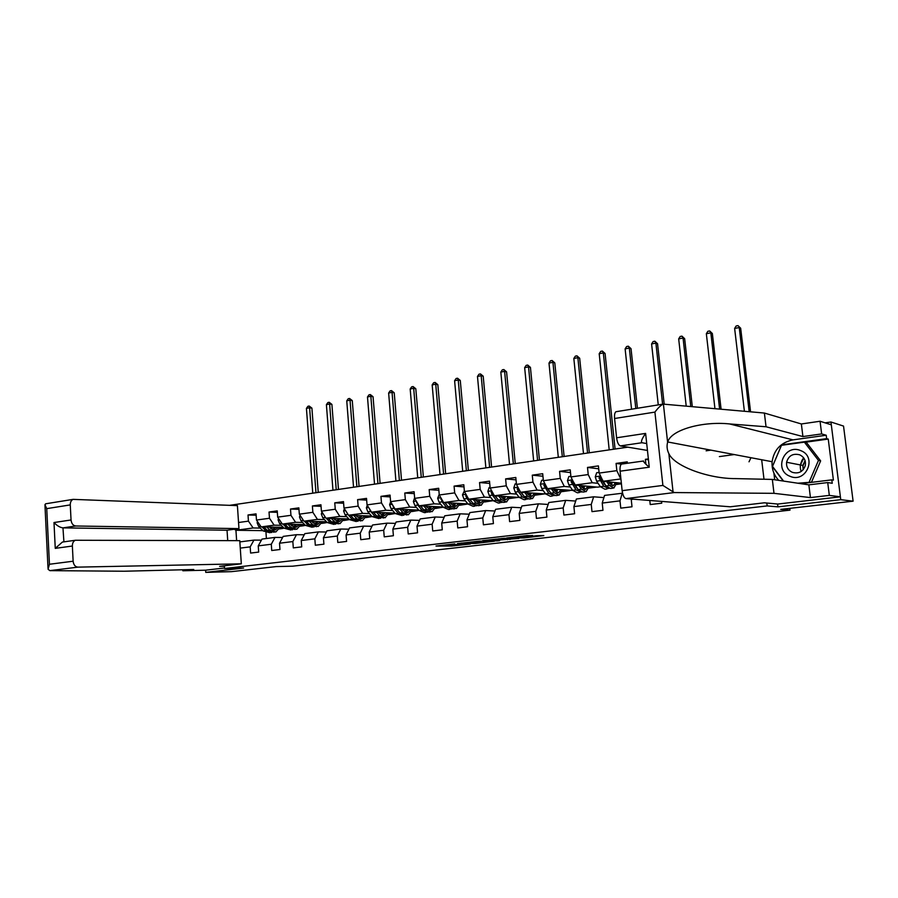 <?xml version="1.0" encoding="UTF-8"?>
<svg xmlns="http://www.w3.org/2000/svg" width="898" height="898" viewBox="0 0 898 898"><rect width="100%" height="100%" fill="white"/><g stroke="black" fill="none" stroke-linecap="round" stroke-linejoin="round"><path stroke-width="1.35" d="M454.815 543.896L436.001 546.051L451.93 546.018L470.328 544.02L450.134 544.817L454.815 543.896M532.581 535.646L526.845 535.578L506.64 537.969L523.916 537.936L543.829 535.59L536.465 535.702L521.289 537.835L511.22 537.722L532.559 535.444M182.799 569.781L182.855 570.769L205.608 570.185L205.754 572.374L231.561 571.644L276.202 566.582L292.58 566.189L790.004 510.143L789.791 508.347M777.601 504.036L777.949 506.865L840.753 499.67L853.1 501.174L780.71 509.379L790.004 510.143M777.949 506.865L767.161 505.922L224.545 568.501L224.365 565.796M205.754 572.374L243.616 568.041L224.545 568.501M479.162 541.135L457.408 543.604L475.39 543.447L494.45 541.213L479.162 541.135M482.653 540.641L503.969 538.295L518.876 538.43L493.911 540.428L499.557 540.652L497.268 540.899L482.653 540.641M840.753 499.67L830.953 422.004L843.536 426.079L853.1 501.174M761.672 459.742L763.996 479.24M766.825 503.026L767.161 505.922M627.848 447.159L229.708 505.316M706.12 450.807L710.902 450.145M719.377 456.599L734.261 454.556M661.568 501.398L661.759 503.172L650.231 504.564L649.793 500.478M633.427 499.187L631.238 499.468L632.012 506.775L620.765 508.145L620.002 500.86L602.232 503.071L602.973 510.3L591.984 511.636L591.254 504.44L573.901 506.595L574.619 513.746L563.888 515.048L563.181 507.931L546.231 510.042L546.916 517.102L536.432 518.382L535.758 511.344L519.201 513.398L519.863 520.391L509.615 521.637L508.964 514.677L492.778 516.687L493.417 523.601L483.405 524.814L482.776 517.933L466.96 519.908L467.566 526.733L457.778 527.923L457.172 521.121L441.704 523.04L442.287 529.809L432.724 530.965L432.14 524.23L417.009 526.116L417.57 532.806L408.208 533.94L407.658 527.283L392.853 529.124L393.391 535.736L384.232 536.847L383.693 530.258L369.213 532.065L369.729 538.609L360.772 539.698L360.255 533.176L346.078 534.939L346.583 541.427L337.805 542.482L337.311 536.039L323.426 537.756L323.909 544.177L315.321 545.221L314.839 538.834L301.245 540.517L301.717 546.871L293.298 547.892L292.838 541.561L279.525 543.223L279.974 549.509L271.735 550.508L271.297 544.244L258.254 545.872L258.68 552.09L250.609 553.067L250.183 546.871L240.271 548.106M238.542 522.501L248.432 521.143L248.016 514.981L256.042 513.858L256.469 520.043L269.467 518.258L269.03 512.04L277.235 510.883L277.673 517.136L290.941 515.317L290.492 509.031L298.854 507.864L299.326 514.161L312.863 512.309L312.392 505.967L320.945 504.766L321.417 511.142L335.257 509.245L334.763 502.835L343.485 501.612L343.99 508.044L358.122 506.113L357.606 499.625L366.519 498.379L367.046 504.889L381.47 502.902L380.943 496.358L390.058 495.09L390.596 501.656L405.346 499.636L404.785 493.024L414.101 491.711L414.663 498.356L429.738 496.291L429.165 489.601L438.684 488.276L439.268 494.989L454.68 492.879L454.085 486.121L463.806 484.752L464.423 491.543L480.183 489.376L479.554 482.552L489.511 481.148L490.14 488.018L506.259 485.807L505.619 478.892L515.8 477.467L516.451 484.404L532.952 482.147L532.278 475.165L542.695 473.706L543.38 480.722L560.262 478.41L559.566 471.338L570.23 469.845L570.937 476.939L588.212 474.571L587.494 467.431L598.405 465.894L599.146 473.078L616.836 470.653L616.084 463.424L627.264 461.853L627.41 463.256M648.457 459.787L645.37 459.316L645.898 464.232M645.37 459.316L648.356 458.9M621.371 483.18L603.097 481.283L620.922 478.948M622.572 493.193L604.556 495.415L602.232 503.071M620.743 478.926L616.836 470.653M603.097 481.283L599.146 473.078M620.002 500.86L622.235 493.159M600.403 486.772L597.563 487.143L574.967 485.032L592.197 482.731L598.068 483.326M603.894 483.899L604.59 483.977M603.894 497.604L593.634 496.807L576.37 499.007L573.901 506.595M592.197 482.731L588.212 474.571M574.967 485.032L570.937 476.939M591.254 504.44L593.634 496.807M572.722 490.409L547.477 488.703L564.314 486.458L570.331 486.997M576.112 487.513L576.684 487.569M575.697 501.05L565.695 500.366L548.824 502.521L546.231 510.042M564.314 486.458L560.262 478.41M547.477 488.703L543.38 480.722M563.181 507.931L565.695 500.366M545.658 493.956L520.627 492.284L537.083 490.084L543.211 490.589M548.162 504.44L538.407 503.845L521.918 505.944L519.201 513.398M537.083 490.084L532.952 482.147M520.627 492.284L516.451 484.404M535.758 511.344L538.407 503.845M519.224 497.436L494.371 495.786L510.457 493.642L516.709 494.091M521.267 507.752L511.737 507.247L495.617 509.301L492.778 516.687M510.457 493.642L506.259 485.807M494.371 495.786L490.14 488.018M508.964 514.677L511.737 507.247M493.271 500.702L468.711 499.209L484.437 497.11L490.802 497.526M494.966 511.007L485.661 510.569L469.912 512.578L466.96 519.908M484.437 497.11L480.183 489.376M468.711 499.209L464.423 491.543M482.776 517.933L485.661 510.569M467.858 503.879L443.612 502.554L458.99 500.512L465.467 500.882M469.261 514.195L460.169 513.824L444.768 515.789L441.704 523.04M458.99 500.512L454.68 492.879M443.612 502.554L439.268 494.989M457.172 521.121L460.169 513.824M443.006 507L419.063 505.832L434.104 503.823L440.682 504.171M459.462 505.147L460.158 505.192L459.394 505.282M444.117 517.315L435.238 517.001L420.174 518.921L417.009 526.116M434.104 503.823L429.738 496.291M419.063 505.832L414.663 498.356M432.14 524.23L435.238 517.001M418.704 510.064L395.041 509.043L409.757 507.078L416.436 507.381M435.294 508.268L436.349 508.313L435.204 508.459M419.534 520.369L410.857 520.11L396.108 521.985L392.853 529.124M409.757 507.078L405.346 499.636M395.041 509.043L390.596 501.656M407.658 527.283L410.857 520.11M394.907 513.072L371.536 512.174L385.938 510.255L392.707 510.535M411.643 511.31L413.035 511.377L411.52 511.568M395.479 523.366L386.993 523.152L372.569 524.993L369.213 532.065M385.938 510.255L381.47 502.902M371.536 512.174L367.046 504.889M383.693 530.258L386.993 523.152M371.626 516.024L348.525 515.239L362.624 513.364L369.471 513.611M388.486 514.307L390.203 514.374L388.34 514.61M371.94 526.307L363.645 526.127L349.513 527.923L346.078 534.939M362.624 513.364L358.122 506.113M357.943 521.311L352.207 519.257L348.547 515.25L343.99 508.044M360.255 533.176L363.645 526.127M348.828 518.921L325.996 518.247L339.803 516.406L346.729 516.631M357.393 516.967L358.055 515.564M365.812 517.237L367.843 517.304L365.632 517.596M348.895 529.18L340.78 529.034L326.951 530.808L323.426 537.756M339.803 516.406L335.257 509.245M325.996 518.247L321.417 511.142M337.311 536.039L340.78 529.034M326.502 521.772L303.939 521.188L317.454 519.392L324.459 519.583M343.597 520.122L345.921 520.189L343.395 520.514M326.344 532.009L318.397 531.897L304.849 533.614L301.245 540.517M317.454 519.392L312.863 512.309M303.939 521.188L299.326 514.161M314.839 538.834L318.397 531.897M304.635 524.567L282.331 524.073L295.577 522.31L302.637 522.479M313.02 522.726L313.671 522.748M321.832 522.939L324.447 523.006L321.607 523.377M304.254 534.77L296.475 534.692L283.207 536.375L279.525 543.223M295.577 522.31L290.941 515.317M282.331 524.073L277.673 517.136M292.838 541.561L296.475 534.692M283.218 527.306L261.161 526.902L274.137 525.173L281.265 525.319M291.513 525.521L292.445 525.543M300.504 525.712L303.389 525.768L300.246 526.183M282.612 537.475L275.001 537.419L262.003 539.081L258.254 545.872M274.137 525.173L269.467 518.258M261.161 526.902L256.469 520.043M271.297 544.244L275.001 537.419M262.878 530.651L235.938 530.269L253.124 527.968L260.319 528.091M269.232 527.047L271.645 528.293M279.604 528.428L282.747 528.473L279.323 528.922M261.419 540.136L253.954 540.102L239.845 541.909M253.124 527.968L248.432 521.143M236.634 540.652L235.938 530.269L234.277 529.248M250.183 546.871L253.954 540.102M830.953 422.004L825.105 422.857M265.999 532.806L266.403 538.519M616.354 484.493L621.438 483.82M588.718 488.119L596.721 487.064M561.699 491.666L569.927 490.589M535.287 495.135L543.728 494.035M509.469 498.536L518.101 497.391M484.471 501.993L493.024 500.691M460.158 505.192L467.948 503.98M436.349 508.313L443.208 507.235M413.035 511.377L418.996 510.412M390.203 514.374L395.311 513.521M367.843 517.304L372.109 516.575M345.921 520.189L349.401 519.56M324.447 523.006L327.164 522.479M303.389 525.768L305.376 525.341M282.747 528.473L284.037 528.147M749.011 461.808L750.975 457.722M280.008 527.564L282.084 527.283M282.735 528.316L279.682 528.26M256.143 515.228L248.016 514.981M277.336 512.32L269.03 512.04M303.378 525.599L300.583 525.543M300.92 524.802L302.996 524.522M298.967 509.357L290.492 509.031M324.436 522.838L321.911 522.771M322.259 521.985L324.324 521.716M321.057 506.337L312.392 505.967M345.91 520.021L343.676 519.953M344.035 519.111L346.089 518.842M343.62 503.25L334.763 502.835M367.821 517.136L365.89 517.08M366.261 516.182L368.303 515.912M366.665 500.107L357.606 499.625M390.192 514.195L388.565 514.139M388.946 513.185L390.989 512.915M390.203 496.897L380.943 496.358M413.024 511.198L411.722 511.142M412.115 510.131L414.146 509.862M414.259 493.619L404.785 493.024M436.338 508.133L435.373 508.088M435.777 507.011L437.797 506.741M438.853 490.286L429.165 489.601M460.135 505.013L459.529 504.979M459.956 503.823L461.965 503.554M463.997 486.884L454.085 486.121M484.651 500.568L486.649 500.298M489.713 483.405L479.554 482.552M509.896 497.234L511.882 496.976M516.024 479.869L505.619 478.892M535.702 493.833L537.678 493.574M542.942 476.254L532.278 475.165M562.092 490.353L564.056 490.095M570.499 472.573L559.566 471.338M583.678 487.502L584.239 487.434M589.088 486.795L591.03 486.536M598.708 468.812L587.494 467.431M611.156 483.876L611.83 483.798M616.702 483.146L618.621 482.899M621.416 464.154L616.084 463.424M773.885 473.055L774.693 479.779M461.202 543.234L474.245 543.38L480.913 542.459L461.19 543.099M495.292 539.608L486.368 540.562L498.031 539.821L495.258 539.193M257.502 521.547L257.131 522.748L258.635 526.408L263.181 530.954L270.006 532.761M271.196 528.944L272.251 527.104M266.785 527.003L269.838 530.078L275.776 532.02L280.131 527.249M270.444 528.271L275.383 529.887L278.38 527.216M262.014 526.913L265.707 530.617L271.623 532.559M274.597 527.148L272.577 529.741M274.126 532.233L267.301 530.415L263.855 526.946M273.419 529.988L276.068 527.171M315.973 492.721L309.608 407.771L306.431 408.366L312.762 493.182M306.431 408.366L307.924 406.289L309.193 406.042L311.909 408.119L318.24 492.385M311.909 408.119L309.608 407.771L309.193 406.042M803.07 469.328L803.048 465.871L805.057 460.551M800.758 450.628C784.549 443.343 773.268 469.98 789.836 476.221C806.022 483.798 817.629 456.779 800.758 450.628M799.714 454.826C792.956 453.142 788.59 455.623 786.592 462.257C786.188 466.893 788.074 470.238 792.249 472.314C798.591 474.054 802.935 471.843 805.282 465.658C806.067 460.685 804.204 457.071 799.714 454.826M803.194 469.721L802.79 465.411L805.079 460.629M783.572 481.092L772.527 466.41L781.485 445.296L804.384 442.142L806.629 442.703L820.637 460.887L811.5 482.17L800.129 483.562M811.5 482.17L797.851 483.214M804.384 442.142L818.46 460.416L809.278 481.822M820.637 460.887L818.46 460.416M801.723 460.809L803.62 457.823M49.873 570.634L48.054 569.231L49.446 564.258L73.131 561.216C73.591 564.853 75.174 566.818 77.879 567.132L49.873 570.634L124.261 571.229L193.755 569.5L182.855 570.769M227.722 540.63L227.037 530.224L238.958 528.619L237.409 505.63L73.075 499.367C71.189 500.276 70.246 502.128 70.269 504.901L71.043 519.964C71.492 523.579 73.075 525.588 75.769 525.992L62.961 527.878C59.998 527.496 57.001 525.712 53.992 522.535L71.043 519.964M238.958 528.619L75.769 525.992M224.399 566.245L219.606 566.357L241.326 563.821L239.766 540.663L75.376 540.259C73.355 541.168 72.356 543.099 72.368 546.029L73.131 561.216M241.326 563.821L77.879 567.132M205.608 570.185L224.511 567.996M227.037 530.224L62.961 527.878L63.915 541.853M72.368 546.029L55.261 548.364L62.4 542.066L63.657 541.853M70.269 504.901L46.741 508.638L44.934 504.676L45.809 503.767M778.779 480.385C773.84 475.132 771.618 468.913 772.112 461.718C773.975 449.696 780.934 442.411 792.979 439.874L826.216 435.238L821.648 433.925L802.913 436.563L766.039 426.763L764.389 413.046L663.106 404.111C660.748 405.335 658.021 407.995 654.911 412.103L614.58 418.502C614.288 414.966 614.726 412.71 615.905 411.733L616.758 411.576M766.039 426.763L729.569 423.935C703.1 421.083 671.154 429.603 667.753 441.973L667.618 442.344C666.597 446.048 667.001 449.808 668.853 453.613C674.589 466.578 709.319 478.859 735.911 478.612L772.336 479.42L808.862 484.853L827.72 482.563L832.244 483.292L831.806 479.858L833.4 480.138L828.248 439.077L826.643 438.639L781.642 444.858L772.403 466.612L783.269 481.047M821.648 433.925L820.054 421.252L831.312 424.821L840.393 496.819L777.814 504.047L764.378 502.801L730.231 506.786L625.917 498.603C624.076 497.997 622.819 495.348 622.146 490.667L620.103 471.181C619.811 467.431 620.282 465.063 621.539 464.075L622.269 463.918M802.913 436.563L801.364 423.968L820.054 421.252M764.389 413.046L801.364 423.968M622.146 490.667L662.892 485.425L674.23 492.564L773.997 493.328L810.434 497.593L829.325 495.393L827.72 482.563M829.325 495.393L840.393 496.819M826.216 435.238L826.643 438.639M810.434 497.593L808.862 484.853M773.997 493.328L772.336 479.42M616.6 437.786L645.617 433.408C641.89 438.752 640.689 441.861 642.003 442.725L620.372 445.913C618.531 445.15 617.274 442.445 616.6 437.786L614.58 418.502M620.372 445.913L647.447 450.437M642.003 442.725L646.706 443.567M800.803 483.663L831.806 479.858M782.764 445.127L781.642 444.858M828.248 439.077L804.99 442.287M643.529 460.955L643.496 461.011C643.518 461.954 645.438 464.019 649.254 467.196L620.103 471.181M278.548 518.438L278.088 519.908L279.581 523.601L284.105 528.204L290.93 530.044M292.108 526.071L293.062 524.309M287.865 524.196L290.896 527.317L296.755 529.292L301.043 524.488M290.279 524.252L291.48 525.487L296.362 527.137L299.326 524.443M282.982 524.095L286.675 527.867L292.557 529.831M295.453 524.365L293.523 526.946M295.139 529.494L288.303 527.654L284.868 524.129M294.376 527.227L296.957 524.398M336.234 489.758L329.633 404.033L326.401 404.639L332.956 490.241M326.401 404.639L327.893 402.54L329.196 402.293L331.901 404.392L338.467 489.432M331.901 404.392L329.633 404.033L329.196 402.293M300.033 515.25L299.483 517.001L300.976 520.739L305.443 525.409L312.279 527.272M313.436 523.119L314.289 521.457M309.372 521.334L312.381 524.488L318.173 526.497L322.382 521.659M311.752 521.39L312.953 522.658L317.769 524.331L320.676 521.626M304.388 521.199L308.07 525.061L313.907 527.047M316.725 521.525L314.884 524.095M316.567 526.711L309.731 524.836L306.319 521.255M315.77 524.41L318.262 521.558M356.876 486.738L350.04 400.216L346.751 400.834L353.543 487.232M346.751 400.834L348.244 398.723L349.569 398.476L352.274 400.598L359.077 486.424M352.274 400.598L350.04 400.216L349.569 398.476M321.967 511.983L321.316 514.038L322.797 517.82L327.231 522.546L334.067 524.432M335.201 520.099L335.942 518.539M331.328 518.404L334.303 521.615L340.016 523.657L344.159 518.786M333.674 518.472L334.864 519.762L339.624 521.469L342.475 518.741M326.243 518.258L329.914 522.187L335.695 524.207M338.445 518.617L336.694 521.177M338.445 523.871L331.609 521.962L328.208 518.314M337.603 521.525L340.005 518.662M324.638 516.125L325.48 517.45L322.797 517.82M377.923 483.663L370.852 396.332L367.484 396.961L374.522 484.168M367.484 396.961L368.988 394.828L370.335 394.581L373.052 396.725L380.09 483.349M373.052 396.725L370.852 396.332L370.335 394.581M344.372 508.638L343.608 511.018L345.09 514.835L349.468 519.628L356.304 521.547M353.745 515.418L356.697 518.674L362.332 520.761L366.373 515.845M356.057 515.497L357.236 516.799L361.928 518.539L364.734 515.789M360.603 515.654L358.953 518.202M360.783 520.963L353.935 519.033L350.557 515.317M359.885 518.584L362.208 515.71M346.684 512.32L348.491 515.183M399.386 480.531L392.056 392.381L388.632 393.021L395.917 481.036M388.632 393.021L390.136 390.866L391.506 390.608L394.222 392.785L401.518 480.217M394.222 392.785L392.056 392.381L391.506 390.608M367.248 505.215L366.373 507.92L367.843 511.793L372.176 516.642L379.012 518.595M378.911 512.455L380.079 513.779L380.617 512.522M376.632 512.365L379.551 515.677L385.107 517.798L389.059 512.848M380.079 513.779L384.703 515.553L387.442 512.78M369.381 508.672L370.649 511.411L374.971 516.271L380.651 518.348M384.546 513.364L384.748 512.679M383.233 512.623L381.684 515.149M383.581 518L376.745 516.036L373.377 512.242M382.638 515.575L384.872 512.691M421.274 477.332L413.686 388.34L410.184 388.991L417.738 477.848M410.184 388.991L411.699 386.825L413.091 386.567L415.808 388.755L423.362 477.029M415.808 388.755L413.686 388.34L413.091 386.567M390.619 501.701L389.631 504.766L391.09 508.672L395.367 513.6L402.203 515.575M403.247 510.502L403.662 509.413M400.014 509.256L402.899 512.601L408.366 514.779L412.227 509.783M402.248 509.346L403.415 510.704L407.95 512.511L410.644 509.716M392.718 505.192L393.953 508.29L398.218 513.218L403.853 515.329M407.512 510.625L407.815 509.593M406.334 509.525L404.886 512.017M406.873 514.969L400.037 512.983L396.68 509.11M405.862 512.5L408.006 509.604M443.601 474.077L435.732 384.221L432.174 384.894L439.998 474.604M432.174 384.894L433.689 382.705L435.115 382.436L437.831 384.658L445.655 473.774M437.831 384.658L435.732 384.221L435.115 382.436M414.618 497.761L413.383 501.544L414.842 505.495L419.052 510.479L424.451 512.679L425.888 512.5M426.887 507.123L427.19 506.225M423.901 506.068L426.752 509.469L432.118 511.692L435.889 506.652M426.101 506.18L427.246 507.55L431.714 509.391L434.329 506.573M416.65 501.724L417.761 505.103L421.981 510.098L427.538 512.242M430.984 507.797L431.377 506.438M429.918 506.36L428.593 508.818M430.658 511.871L429.199 512.062L423.822 509.862L420.5 505.9M429.603 509.346L431.635 506.45M466.388 470.743L458.238 380.022L454.601 380.707L462.706 471.282M454.601 380.707L456.117 378.496L457.565 378.226L460.281 380.471L468.386 470.451M460.281 380.471L458.238 380.022L457.565 378.226M439.212 494.36L437.663 498.255L439.1 502.251L443.264 507.303L448.562 509.548L450.089 509.346M451.032 503.621L451.234 502.97M448.315 502.813L451.133 506.27L456.397 508.526L460.057 503.452M450.459 502.936L451.604 504.328L455.982 506.214L458.541 503.374M441.131 498.244L442.097 501.847L446.25 506.91L451.739 509.076M454.96 504.889L455.443 503.206M454.029 503.127L452.817 505.529M447.17 505.484L444.791 502.622M454.96 508.717L453.411 508.919L448.136 506.663L444.824 502.622M453.849 506.135L455.78 503.217M489.635 467.353L481.193 375.734L477.478 376.43L485.874 467.903M477.478 376.43L478.993 374.208L480.475 373.927L483.203 376.206L491.588 467.061M483.203 376.206L481.193 375.734L480.475 373.927M464.367 490.903L462.47 494.888L463.907 498.929L468.004 504.059L473.19 506.349L474.817 506.135M473.268 499.49L476.041 503.003L481.205 505.305L484.763 500.186M475.368 499.614L476.49 501.039L480.789 502.959L483.27 500.096M466.208 494.731L465.77 495.853L466.96 498.525L471.046 503.655L476.479 505.843M479.476 501.892L480.037 499.894M478.645 499.816L477.556 502.15M472.382 502.644L469.564 499.266M479.801 505.484L478.151 505.697L472.977 503.396L469.699 499.266M478.623 502.835L480.441 499.928M513.353 463.884L504.609 371.368L500.826 372.075L509.525 464.446M500.826 372.075L502.352 369.819L503.857 369.538L506.573 371.851L515.261 463.604M506.573 371.851L504.609 371.368L503.857 369.538M490.084 487.378L489.152 487.502L487.839 491.442L489.264 495.539L493.294 500.736L498.368 503.071L500.107 502.846M498.772 496.089L501.511 499.658L506.562 502.004L509.997 496.852M500.826 496.224L501.937 497.683L506.135 499.636L508.549 496.751M491.868 491.195L491.206 492.418L492.396 495.124L496.403 500.321L501.758 502.543M504.541 498.817L505.159 496.515M503.823 496.426L502.846 498.682M498.008 499.58L494.888 495.819M505.192 502.184L503.441 502.409L498.379 500.063L495.124 495.842M503.946 499.468L505.664 496.549M493.193 493.619L492.474 492.508L491.206 492.418M537.576 460.348L528.529 366.9L524.657 367.619L533.659 460.921M524.657 367.619L526.183 365.351L527.721 365.059L530.437 367.405L539.44 460.079M530.437 367.405L528.529 366.9L527.721 365.059M516.395 483.764L515.115 483.943L513.791 487.928L515.194 492.07L519.145 497.335L524.106 499.726L525.947 499.49M524.87 492.609L527.564 496.235L532.48 498.637L535.803 493.429M526.868 492.755L527.968 494.237L532.065 496.246L534.389 493.328M518.157 487.625L517.226 488.905L518.393 491.644L522.333 496.92L527.609 499.165M530.179 495.651L530.853 493.058M529.551 492.957L528.709 495.112M524.151 496.381L520.784 492.295M531.156 498.805L529.292 499.052L524.353 496.65L521.121 492.317M529.842 496.01L531.436 493.103M520.256 491.599L518.449 489.006L517.226 488.905M562.316 456.734L552.932 362.343L548.992 363.084L558.309 457.318M548.992 363.084L550.508 360.794L552.09 360.491L554.796 362.859L564.112 456.465M554.796 362.859L552.932 362.343L552.09 360.491M543.312 480.06L541.674 480.295L540.327 484.325L541.719 488.523L545.591 493.866L550.429 496.302L552.382 496.044M551.552 489.04L554.201 492.733L558.994 495.191L562.193 489.938M553.494 489.208L554.582 490.723L558.567 492.766L560.823 489.825M545.097 484.067L543.84 485.313L548.858 493.44L554.044 495.707M556.401 492.385L557.119 489.511M555.851 489.41L555.144 491.431M550.856 493.081L545.03 485.425L543.84 485.313M557.714 495.359L555.739 495.617L550.923 493.17L547.724 488.725M556.322 492.463L557.781 489.567M546.882 487.547L546.433 486.66M587.573 453.041L577.863 357.696L573.833 358.448L583.487 453.636M573.833 358.448L575.36 356.136L576.965 355.833L579.67 358.223L589.324 452.783M579.67 358.223L577.863 357.696L576.965 355.833M570.87 476.277L568.849 476.557L567.469 480.643L568.849 484.886L572.655 490.308L577.358 492.8L579.423 492.531M578.851 485.403L581.455 489.152L586.125 491.666L589.178 486.368M580.737 485.571L581.803 487.12L585.687 489.208L587.853 486.233M572.756 480.61L571.061 481.631L575.988 489.87L581.085 492.16M583.318 488.759L583.981 485.874M582.757 485.762L582.173 487.625M578.155 489.668L572.228 481.755L571.061 481.631M584.867 491.823L582.78 492.093L578.099 489.601L573.238 481.575M583.408 488.826L584.744 485.953M613.379 449.269L603.321 352.936L599.202 353.711L609.203 449.887M599.202 353.711L600.728 351.376L602.378 351.062L605.084 353.498L615.074 449.022M605.084 353.498L603.321 352.936L602.378 351.062M599.078 472.404L596.665 472.741L595.262 476.872L596.62 481.171L600.335 486.682L604.904 489.219L607.093 488.939M606.801 481.665L609.349 485.492L613.873 488.052L616.791 482.709M608.62 481.856L609.675 483.438L613.435 485.571L615.5 482.574M612.672 488.209L610.46 488.501L605.914 485.941L600.829 476.995L598.932 477.871L603.748 486.233L608.754 488.534M610.898 484.909L611.459 482.147M610.281 482.024L609.832 483.685M606.06 486.166L600.055 477.994L598.932 477.871M611.123 485.088L612.313 482.237M635.795 408.523L629.33 348.087L625.12 348.873L631.552 409.207M625.12 348.873L626.647 346.516L628.331 346.201L631.025 348.66L637.423 408.264M631.025 348.66L629.33 348.087L628.331 346.201M662.601 404.19L655.899 343.126L651.6 343.923L658.268 404.897M651.6 343.923L653.138 341.543L654.855 341.218L657.549 343.721L664.161 403.864M657.549 343.721L655.899 343.126L654.855 341.218M690.742 406.289L683.064 338.052L678.675 338.872L686.184 405.862M678.675 338.872L680.201 336.469L681.952 336.144L684.646 338.669L692.279 406.424M684.646 338.669L683.064 338.052L681.952 336.144M719.601 408.938L710.834 332.866L706.344 333.708L714.931 408.5M706.344 333.708L707.871 331.283L709.667 330.947L712.35 333.506L721.072 409.073M712.35 333.506L710.834 332.866L709.667 330.947M749.168 411.643L739.234 327.568L734.631 328.421L744.386 411.205M734.631 328.421L736.169 325.974L737.999 325.626L740.67 328.23L750.56 411.778M740.67 328.23L737.999 325.626M454.175 544.704L454.276 545.849M451.817 544.817L451.93 546.018M480.25 541.146L480.374 542.437M509.862 538.351L509.974 539.518M507.46 538.329L507.595 539.687M501.499 538.474L501.612 539.653M499.097 538.755L499.198 539.833M498.704 538.8L498.783 539.631M524.275 535.87L524.342 536.589M521.839 536.151L521.906 536.768M258.164 522.524L257.154 522.658M265.707 530.617L263.181 530.954M269.838 530.078L267.301 530.415M260.633 526.138L258.635 526.408M803.811 458.07L800.241 465.321L803.789 458.047M801.162 471.495C799.433 466.556 800.354 462.133 803.912 458.227M46.741 508.638L49.446 564.258M55.261 548.364L53.992 522.535M663.398 403.999L667.618 442.344M668.853 453.613L673.107 492.329M662.892 485.425L654.911 412.103M645.617 433.408L649.254 467.196M674.23 492.564L625.917 498.603M792.979 439.874L729.569 423.935M279.357 519.65L278.122 519.819M286.675 527.867L284.105 528.204M290.896 527.317L288.303 527.654M281.804 523.298L279.581 523.601M300.987 516.709L299.505 516.911M308.07 525.061L305.443 525.409M312.381 524.488L309.731 524.836M303.423 520.413L300.976 520.739M323.078 513.712L321.349 513.948M329.914 522.187L327.231 522.546M334.303 521.615L331.609 521.962M345.629 510.648L343.642 510.917M352.207 519.257L349.468 519.628M356.697 518.674L353.935 519.033M347.829 514.464L345.09 514.835M368.674 507.527L366.406 507.83M374.971 516.271L372.176 516.642M379.551 515.677L376.745 516.036M370.649 511.411L367.843 511.793M392.202 504.328L389.665 504.676M398.218 513.218L395.367 513.6M402.899 512.601L400.037 512.983M393.953 508.29L391.09 508.672M416.257 501.062L413.417 501.454M421.981 510.098L419.052 510.479M426.752 509.469L423.822 509.862M417.761 505.103L414.842 505.495M417.121 502.532L416.549 502.51M440.839 497.728L437.696 498.154M446.25 506.91L443.264 507.303M451.133 506.27L448.136 506.663M442.097 501.847L439.1 502.251M441.726 499.266L440.884 499.221M465.972 494.315L462.504 494.787M471.046 503.655L468.004 504.059M476.041 503.003L472.977 503.396M466.96 498.525L463.907 498.929M466.87 495.932L465.77 495.853M491.677 490.824L487.872 491.341M496.403 500.321L493.294 500.736M501.511 499.658L498.379 500.063M492.396 495.124L489.264 495.539M517.966 487.266L513.813 487.827M522.333 496.92L519.145 497.335M527.564 496.235L524.353 496.65M518.393 491.644L515.194 492.07M544.861 483.607L540.36 484.224M548.858 493.44L545.591 493.866M554.201 492.733L550.923 493.17M544.985 488.085L541.719 488.523M572.396 479.869L567.502 480.542M575.988 489.87L572.655 490.308M581.455 489.152L578.099 489.601M572.206 484.437L568.849 484.886M600.571 476.052L595.295 476.771M603.748 486.233L600.335 486.682M609.349 485.492L605.914 485.941M600.055 480.711L596.62 481.171M480.789 541.146L480.913 542.459M498.861 538.778L498.94 539.642M274.013 530.067L275.383 529.887M802.79 465.411L786.592 462.257M75.376 540.259L62.4 542.066M45.607 503.8L73.075 499.367M44.979 505.619L47.998 568.03M772.112 461.718L667.753 441.973M621.539 464.075L643.496 461.011M615.905 411.733L663.106 404.111M295.015 527.306L296.362 527.137M316.444 524.499L317.769 524.331M338.31 521.637L339.624 521.469M360.637 518.707L361.928 518.539M383.435 515.721L384.703 515.553M406.715 512.668L407.95 512.511M430.49 509.559L431.714 509.391M454.792 506.371L455.982 506.214M479.622 503.116L480.789 502.959M505.002 499.793L506.135 499.636M530.954 496.381L532.065 496.246M557.501 492.912L558.567 492.766M584.654 489.343L585.687 489.208M612.436 485.706L613.435 485.571"/></g></svg>
